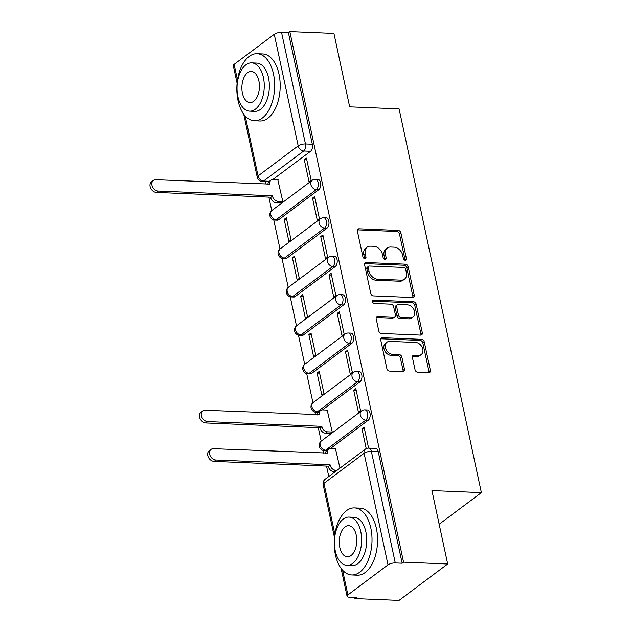 <?xml version="1.0" encoding="UTF-8"?>
<svg xmlns="http://www.w3.org/2000/svg" width="632" height="632" viewBox="0 0 632 632"><rect width="100%" height="100%" fill="white"/><g stroke="black" fill="none" stroke-linecap="round" stroke-linejoin="round"><path stroke-width="0.95" d="M405.246 260.258A1.841 1.383 53.2 0 0 405.989 260.044A1.841 1.383 53.2 0 0 406.408 258.63L400.901 232.939A2.631 1.983 53.2 0 0 398.207 230.435L359.047 228.8A2.631 1.983 53.2 0 0 357.988 229.108A2.631 1.983 53.2 0 0 357.388 231.13L362.894 256.813A1.841 1.383 53.2 0 0 364.783 258.575A1.841 1.383 53.2 0 0 365.525 258.354A1.841 1.383 53.2 0 0 365.944 256.947L365.233 253.622A8.429 6.336 53.2 0 1 367.137 247.159A8.429 6.336 53.2 0 1 370.534 246.172L373.796 246.306A8.429 6.336 53.2 0 1 382.415 254.333L383.134 257.659A1.841 1.383 53.2 0 0 385.014 259.412A1.841 1.383 53.2 0 0 385.757 259.199A1.841 1.383 53.2 0 0 386.176 257.785L385.465 254.459A8.429 6.336 53.2 0 1 387.377 248.005A8.429 6.336 53.2 0 1 390.766 247.017L394.028 247.152A8.429 6.336 53.2 0 1 402.655 255.178L403.366 258.504A1.841 1.383 53.2 0 0 405.246 260.258M405.025 260.234A1.841 1.383 53.2 0 0 404.993 259.689L399.487 233.998A2.631 1.983 53.2 0 0 396.793 231.494L357.633 229.866A2.631 1.983 53.2 0 0 357.443 229.866M364.561 258.543A1.841 1.383 53.2 0 0 364.522 258.006L363.811 254.68L365.233 253.622M384.793 259.389A1.841 1.383 53.2 0 0 384.762 258.851L384.043 255.525L385.465 254.459M415.034 369.752A2.631 1.983 53.2 0 0 417.728 372.256L428.709 372.714A2.631 1.983 53.2 0 0 429.776 372.406A2.631 1.983 53.2 0 0 430.368 370.384L424.254 341.857A2.631 1.983 53.2 0 0 421.56 339.352L382.4 337.717A2.631 1.983 53.2 0 0 381.333 338.025A2.631 1.983 53.2 0 0 380.74 340.048L386.855 368.575A2.631 1.983 53.2 0 0 389.549 371.087L402.821 371.64A2.631 1.983 53.2 0 0 403.88 371.324A2.631 1.983 53.2 0 0 404.48 369.309L401.865 357.104A2.631 1.983 53.2 0 0 399.171 354.592L392.583 354.315A7.047 5.293 53.2 0 1 385.978 349.37A7.047 5.293 53.2 0 1 386.974 342.212A7.047 5.293 53.2 0 1 389.81 341.383L415.595 342.457A7.047 5.293 53.2 0 1 422.208 347.403A7.047 5.293 53.2 0 1 421.204 354.568A7.047 5.293 53.2 0 1 418.368 355.389L414.071 355.216A2.631 1.983 53.2 0 0 413.012 355.524A2.631 1.983 53.2 0 0 412.412 357.538L415.034 369.752M289.827 31.6L333.933 33.433L349.67 106.84L399.1 108.894L481.371 492.644L431.94 490.59L447.677 563.989L403.564 562.156L289.827 31.6L288.405 32.659L281.54 32.374L305.454 143.954A5.364 3.018 92.4 0 1 303.676 151.001L263.552 181.044A5.364 3.018 92.4 0 1 262.272 181.479L268.861 181.755M412.593 297.522A2.631 1.983 53.2 0 0 413.652 297.214A2.631 1.983 53.2 0 0 414.252 295.199L408.13 266.665A2.631 1.983 53.2 0 0 405.436 264.16L366.276 262.525A2.631 1.983 53.2 0 0 365.217 262.841A2.631 1.983 53.2 0 0 364.617 264.855L370.739 293.382A2.631 1.983 53.2 0 0 373.433 295.895L412.593 297.522M416.196 304.261L422.31 332.795A2.631 1.983 53.2 0 1 421.71 334.81A2.631 1.983 53.2 0 1 420.651 335.118L381.491 333.491A2.631 1.983 53.2 0 1 378.797 330.978L376.182 318.773A2.631 1.983 53.2 0 1 376.775 316.75A2.631 1.983 53.2 0 1 377.833 316.442L393.72 317.106A2.631 1.983 53.2 0 0 394.779 316.798A2.631 1.983 53.2 0 0 395.379 314.776L393.641 306.678A2.631 1.983 53.2 0 0 390.947 304.174L374.413 303.478A1.841 1.383 53.2 0 1 372.683 302.191A1.841 1.383 53.2 0 1 372.943 300.311A1.841 1.383 53.2 0 1 373.686 300.097L413.502 301.756A2.631 1.983 53.2 0 1 416.196 304.261L414.774 305.327L420.888 333.854L422.31 332.795M447.677 563.989L399.037 600.4L354.931 598.567L354.686 597.43M265.551 181.621L266.127 184.315M268.869 197.121L271.752 210.582M273.759 219.904L279.992 249.008M281.99 258.33L288.232 287.434M290.23 296.756L296.471 325.851M298.47 335.181L304.703 364.277M306.702 373.607L312.943 402.703M314.941 412.032L315.55 414.861M318.291 427.667L321.182 441.128M323.181 450.45L323.789 453.286M326.531 466.092L328.766 476.528M403.564 562.156L402.15 563.215L395.277 562.93A5.364 1.849 167.9 0 0 388.009 564.866L347.884 594.909A5.364 1.849 167.9 0 0 347.063 596.221A5.364 1.849 167.9 0 0 349.48 597.216L356.353 597.501L354.931 598.567M288.405 32.659L312.327 144.238A5.364 3.018 92.4 0 1 310.549 151.293L273.048 179.362M237.095 83.258L233.327 65.665A5.364 1.849 -12.1 0 1 234.14 64.353L274.264 34.318A5.364 1.849 -12.1 0 1 281.54 32.374M280.632 202.856L282.812 201.497L277.756 179.551M304.284 159.691L309.04 181.858L311.165 180.27L306.417 158.103L304.284 159.691L306.781 159.793M312.524 198.116L317.28 220.284L319.405 218.696L314.649 196.528L312.524 198.116L315.012 198.219M284.163 219.351L288.919 241.519L291.044 239.923L286.296 217.756L284.163 219.351L286.659 219.454M320.764 236.542L325.512 258.709L327.645 257.121L322.889 234.946L320.764 236.542L323.252 236.645M292.403 257.769L297.159 279.944L299.284 278.349L294.528 256.181L292.403 257.769L294.891 257.88M329.003 274.967L333.751 297.135L335.876 295.539L331.128 273.372L329.003 274.967L331.492 275.07M300.642 296.195L305.39 318.362L307.523 316.774L302.768 294.607L300.642 296.195L303.131 296.297M337.235 313.393L341.991 335.56L344.116 333.965L339.368 311.797L337.235 313.393L339.732 313.496M308.882 334.62L313.63 356.788L315.755 355.2L311.007 333.032L308.882 334.62L311.371 334.723M345.475 351.819L350.231 373.986L352.356 372.39L347.6 350.223L345.475 351.819L347.963 351.921M317.114 373.046L321.87 395.213L323.995 393.625L319.247 371.45L317.114 373.046L319.61 373.149M353.715 390.236L358.463 412.412L360.596 410.816L355.84 388.648L353.715 390.236L356.203 390.347M330.054 433.402L332.235 432.043L327.186 410.097M368.582 448.104L364.079 427.074L361.946 428.662L364.443 428.765M339.969 468.146L335.426 448.523M368.211 420.264L365.77 420.162A5.364 3.018 92.4 0 0 367.713 414.213A5.364 3.018 92.4 0 0 364.94 409.868L367.382 409.971A5.364 3.018 -87.6 0 1 370.155 414.316A5.364 3.018 -87.6 0 1 368.211 420.264L330.71 448.333M359.971 381.839L357.538 381.736A5.364 3.018 92.4 0 0 359.474 375.787A5.364 3.018 92.4 0 0 356.701 371.45L359.142 371.545A5.364 3.018 -87.6 0 1 361.915 375.89A5.364 3.018 -87.6 0 1 359.971 381.839L322.47 409.907M351.74 343.413L349.298 343.31A5.364 3.018 92.4 0 0 351.234 337.362A5.364 3.018 92.4 0 0 348.469 333.025L350.902 333.119A5.364 3.018 -87.6 0 1 353.675 337.464A5.364 3.018 -87.6 0 1 351.74 343.413L311.608 373.457L309.174 373.354A5.364 3.018 92.4 0 1 307.895 373.788L310.328 373.891A5.364 3.018 -87.6 0 0 311.608 373.457M343.5 304.987L341.059 304.885A5.364 3.018 92.4 0 0 343.002 298.936A5.364 3.018 92.4 0 0 340.229 294.599L342.663 294.702A5.364 3.018 -87.6 0 1 345.435 299.039A5.364 3.018 -87.6 0 1 343.5 304.987L303.368 335.031L300.935 334.928A5.364 3.018 92.4 0 1 299.655 335.363L302.096 335.466A5.364 3.018 -87.6 0 0 303.368 335.031M335.26 266.562L332.827 266.459A5.364 3.018 92.4 0 0 334.762 260.51A5.364 3.018 92.4 0 0 331.99 256.173L334.431 256.276A5.364 3.018 -87.6 0 1 337.204 260.613A5.364 3.018 -87.6 0 1 335.26 266.562L295.136 296.606L292.695 296.503A5.364 3.018 92.4 0 1 291.415 296.937L293.856 297.04A5.364 3.018 -87.6 0 0 295.136 296.606M327.021 228.136L324.587 228.034A5.364 3.018 92.4 0 0 326.523 222.085A5.364 3.018 92.4 0 0 323.75 217.748L326.191 217.85A5.364 3.018 -87.6 0 1 328.964 222.188A5.364 3.018 -87.6 0 1 327.021 228.136L286.896 258.18L284.455 258.077A5.364 3.018 92.4 0 1 283.175 258.512L285.617 258.614A5.364 3.018 -87.6 0 0 286.896 258.18M318.789 189.711L316.348 189.616A5.364 3.018 92.4 0 0 318.291 183.667A5.364 3.018 92.4 0 0 315.518 179.322L317.951 179.425A5.364 3.018 -87.6 0 1 320.724 183.762A5.364 3.018 -87.6 0 1 318.789 189.711L278.657 219.754L276.224 219.652A5.364 3.018 92.4 0 1 274.944 220.094L277.377 220.189A5.364 3.018 -87.6 0 0 278.657 219.754M481.371 492.644L439.153 524.252M402.15 563.215L378.228 451.635A5.364 3.018 -87.6 0 0 375.613 448.396L368.748 448.112A5.364 3.018 92.4 0 1 371.355 451.351L395.277 562.93M361.946 428.662L366.228 448.617M387.377 248.005L385.955 249.063A8.429 6.336 53.2 0 0 384.043 255.525M367.137 247.159L365.723 248.226A8.429 6.336 53.2 0 0 363.811 254.68M412.775 297.522A2.631 1.983 53.2 0 0 412.83 296.258L406.716 267.731A2.631 1.983 53.2 0 0 404.022 265.219L364.862 263.591A2.631 1.983 53.2 0 0 364.672 263.591M405.657 269.2A1.841 1.383 53.2 0 0 403.769 267.447L369.396 266.017A1.841 1.383 53.2 0 0 368.654 266.23A1.841 1.383 53.2 0 0 368.235 267.644L368.985 271.152A8.429 6.336 53.2 0 0 377.612 279.178L401.107 280.15A8.429 6.336 53.2 0 0 404.496 279.162A8.429 6.336 53.2 0 0 406.408 272.708L405.657 269.2M368.654 266.23L367.239 267.289A1.841 1.383 53.2 0 0 366.821 268.703L368.235 267.644M404.496 279.162L403.082 280.229A8.429 6.336 53.2 0 1 399.685 281.216L376.19 280.237A8.429 6.336 53.2 0 1 367.571 272.21L366.821 268.703M420.833 335.118A2.631 1.983 53.2 0 0 420.888 333.854M394.779 316.798L393.365 317.857A2.631 1.983 53.2 0 1 392.298 318.165L376.419 317.509A2.631 1.983 53.2 0 0 376.238 317.509M372.493 301.172L412.08 302.815L413.502 301.756M410.2 317.793A7.047 5.293 53.2 0 0 413.036 316.964A7.047 5.293 53.2 0 0 414.039 309.798A7.047 5.293 53.2 0 0 407.427 304.853L398.342 304.482A2.631 1.983 53.2 0 0 397.283 304.79A2.631 1.983 53.2 0 0 396.683 306.804L398.421 314.902A2.631 1.983 53.2 0 0 401.115 317.414L410.2 317.793L408.778 318.852A7.047 5.293 53.2 0 0 411.614 318.022L413.036 316.964M397.283 304.79L395.861 305.849A2.631 1.983 53.2 0 0 395.269 307.863L396.683 306.804M408.778 318.852L399.701 318.473A2.631 1.983 53.2 0 1 397.007 315.968L395.269 307.863M414.774 305.327A2.631 1.983 53.2 0 0 412.08 302.815M421.204 354.568L419.782 355.626A7.047 5.293 53.2 0 1 416.946 356.456L412.657 356.274A2.631 1.983 53.2 0 0 412.467 356.274M386.974 342.212L385.56 343.271A7.047 5.293 53.2 0 0 384.556 350.436A7.047 5.293 53.2 0 0 391.168 355.382L392.583 354.315M403.003 371.632A2.631 1.983 53.2 0 0 403.058 370.368L400.443 358.162A2.631 1.983 53.2 0 0 397.749 355.65L391.168 355.382M428.899 372.714A2.631 1.983 53.2 0 0 428.954 371.45L422.832 342.923A2.631 1.983 53.2 0 0 420.138 340.411L380.978 338.784A2.631 1.983 53.2 0 0 380.796 338.784M280.979 202.872L276.144 202.667A5.364 4.029 -126.8 0 1 270.654 197.555L272.495 196.181A5.364 4.029 53.2 0 0 277.985 201.292L282.804 201.49M278.104 179.567L273.285 179.37A5.364 4.029 53.2 0 0 271.128 179.994A5.364 4.029 53.2 0 0 269.911 184.11L155.835 179.725A6.17 4.637 53.2 0 0 153.355 180.452A6.17 4.637 53.2 0 0 152.478 186.724A6.17 4.637 53.2 0 0 158.269 191.054L272.416 195.809M270.575 197.192L156.42 192.436A6.17 4.637 -126.8 0 1 150.629 188.107A6.17 4.637 -126.8 0 1 151.506 181.826L153.355 180.452M267.944 184.394A5.364 4.029 -126.8 0 1 269.279 181.376L271.128 179.994M238.019 100.504A33.543 18.881 -87.6 0 0 254.34 120.752A33.543 18.881 -87.6 0 0 273.466 73.968A33.543 18.881 -87.6 0 0 257.137 53.72A33.543 18.881 -87.6 0 0 238.019 100.504M254.34 120.752L259.886 120.981A33.543 18.881 -87.6 0 0 279.004 74.197A33.543 18.881 -87.6 0 0 262.675 53.949L257.137 53.72M251.647 62.892L256.742 63.105A24.15 13.596 92.4 0 1 268.497 77.681A24.15 13.596 92.4 0 1 254.736 111.366L249.64 111.153A24.15 13.596 -87.6 0 0 263.402 77.467A24.15 13.596 -87.6 0 0 251.647 62.892A24.15 13.596 -87.6 0 0 237.877 96.578A24.15 13.596 -87.6 0 0 249.64 111.153M258.867 80.864A15.563 8.761 -87.6 0 0 251.291 71.471A15.563 8.761 -87.6 0 0 242.419 93.181A15.563 8.761 -87.6 0 0 249.995 102.574A15.563 8.761 -87.6 0 0 258.867 80.864M335.387 554.698A33.543 18.881 -87.6 0 0 351.716 574.954A33.543 18.881 -87.6 0 0 370.834 528.162A33.543 18.881 -87.6 0 0 354.505 507.915A33.543 18.881 -87.6 0 0 335.387 554.698M351.716 574.954L357.254 575.183A33.543 18.881 -87.6 0 0 376.38 528.392A33.543 18.881 -87.6 0 0 360.05 508.144L354.505 507.915M349.014 517.087L354.118 517.3A24.15 13.596 92.4 0 1 365.873 531.883A24.15 13.596 92.4 0 1 352.103 565.569L347.007 565.356A24.15 13.596 -87.6 0 0 360.777 531.67A24.15 13.596 -87.6 0 0 349.014 517.087A24.15 13.596 -87.6 0 0 335.252 550.772A24.15 13.596 -87.6 0 0 347.007 565.356M356.235 535.067A15.563 8.761 -87.6 0 0 348.659 525.666A15.563 8.761 -87.6 0 0 339.787 547.375A15.563 8.761 -87.6 0 0 347.363 556.776A15.563 8.761 -87.6 0 0 356.235 535.067M330.402 433.418L325.567 433.212A5.364 4.029 -126.8 0 1 320.076 428.101L321.925 426.726A5.364 4.029 53.2 0 0 327.408 431.838L332.235 432.035M327.534 410.113L322.707 409.915A5.364 4.029 53.2 0 0 320.55 410.547A5.364 4.029 53.2 0 0 319.334 414.655L205.266 410.271A6.17 4.637 53.2 0 0 202.777 410.998A6.17 4.637 53.2 0 0 201.9 417.27A6.17 4.637 53.2 0 0 207.691 421.607L321.846 426.355M319.997 427.738L205.85 422.982A6.17 4.637 -126.8 0 1 200.06 418.653A6.17 4.637 -126.8 0 1 200.936 412.38L202.777 410.998M317.367 414.94A5.364 4.029 -126.8 0 1 318.71 411.922L320.55 410.547M335.221 471.701L333.807 471.638A5.364 4.029 -126.8 0 1 328.316 466.527L330.157 465.152A5.364 4.029 53.2 0 0 335.647 470.263L337.061 470.319M335.766 448.538L330.947 448.341A5.364 4.029 53.2 0 0 328.79 448.965A5.364 4.029 53.2 0 0 327.574 453.081L213.498 448.696A6.17 4.637 53.2 0 0 211.017 449.423A6.17 4.637 53.2 0 0 210.14 455.696A6.17 4.637 53.2 0 0 215.931 460.025L330.078 464.781M328.237 466.163L214.09 461.407A6.17 4.637 -126.8 0 1 208.291 457.078A6.17 4.637 -126.8 0 1 209.176 450.798L211.017 449.423M325.606 453.365A5.364 4.029 -126.8 0 1 326.942 450.347L328.79 448.965M404.993 259.689L406.408 258.63M364.522 258.006L365.944 256.947M384.762 258.851L386.176 257.785M388.009 564.866L364.087 453.286L323.963 483.33L334.873 534.214M342.584 570.19L347.884 594.909M310.549 151.293L303.676 151.001A5.364 4.029 53.2 0 1 298.185 145.889L274.264 34.318M269.398 181.289L263.552 181.044A5.364 4.029 53.2 0 1 258.061 175.933L298.185 145.889A5.364 1.849 -12.1 0 1 305.454 143.954L312.327 144.238M234.14 64.353L237.498 80.019M245.208 115.996L258.061 175.933A5.364 1.849 167.9 0 0 257.248 177.244A5.364 5.364 0 0 0 262.272 181.479M364.94 409.868A5.364 5.364 0 0 0 361.504 410.934A5.364 4.029 -126.8 0 0 360.287 415.05A5.364 4.029 -126.8 0 0 365.77 420.162L325.646 450.197A5.364 3.018 92.4 0 1 324.366 450.64L326.523 450.727M327.06 450.261L325.646 450.197A5.364 4.029 -126.8 0 1 320.155 445.086A5.364 4.029 53.2 0 1 321.372 440.978A5.364 5.364 0 0 0 324.366 450.64M356.701 371.45A5.364 5.364 0 0 0 353.264 372.509A5.364 4.029 -126.8 0 0 352.048 376.625A5.364 4.029 -126.8 0 0 357.538 381.736L317.406 411.78A5.364 3.018 92.4 0 1 316.126 412.214L318.291 412.301M318.828 411.835L317.406 411.78A5.364 4.029 -126.8 0 1 311.916 406.668A5.364 4.029 53.2 0 1 313.132 402.552A5.364 5.364 0 0 0 316.126 412.214M348.469 333.025A5.364 5.364 0 0 0 345.025 334.091A5.364 4.029 -126.8 0 0 343.808 338.199A5.364 4.029 -126.8 0 0 349.298 343.31L309.174 373.354A5.364 4.029 -126.8 0 1 303.684 368.243A5.364 4.029 53.2 0 1 304.901 364.127A5.364 5.364 0 0 0 307.895 373.788M340.229 294.599A5.364 5.364 0 0 0 336.785 295.665A5.364 4.029 -126.8 0 0 335.568 299.773A5.364 4.029 -126.8 0 0 341.059 304.885L300.935 334.928A5.364 4.029 -126.8 0 1 295.444 329.817A5.364 4.029 53.2 0 1 296.661 325.701A5.364 5.364 0 0 0 299.655 335.363M331.99 256.173A5.364 5.364 0 0 0 328.553 257.24A5.364 4.029 -126.8 0 0 327.337 261.348A5.364 4.029 -126.8 0 0 332.827 266.459L292.695 296.503A5.364 4.029 -126.8 0 1 287.204 291.392A5.364 4.029 53.2 0 1 288.421 287.284A5.364 5.364 0 0 0 291.415 296.937M323.75 217.748A5.364 5.364 0 0 0 320.313 218.814A5.364 4.029 -126.8 0 0 319.097 222.93A5.364 4.029 -126.8 0 0 324.587 228.034L284.455 258.077A5.364 4.029 -126.8 0 1 278.973 252.966A5.364 4.029 53.2 0 1 280.189 248.858A5.364 5.364 0 0 0 283.175 258.512M315.518 179.322A5.364 5.364 0 0 0 312.074 180.389A5.364 4.029 -126.8 0 0 310.857 184.505A5.364 4.029 -126.8 0 0 316.348 189.616L276.224 219.652A5.364 4.029 -126.8 0 1 270.733 214.54A5.364 4.029 53.2 0 1 271.95 210.432A5.364 5.364 0 0 0 274.944 220.094M378.228 451.635L371.355 451.351A5.364 1.849 -12.1 0 0 364.087 453.286A5.364 4.029 -126.8 0 1 365.304 449.178L325.18 479.214A5.364 5.364 0 0 0 323.15 484.641L334.47 537.453M323.15 484.641A5.364 1.849 167.9 0 1 323.963 483.33A5.364 4.029 -126.8 0 1 325.18 479.214M357.633 229.866L359.047 228.8M396.793 231.494L398.207 230.435M399.487 233.998L400.901 232.939M364.862 263.591L366.276 262.525M404.022 265.219L405.436 264.16M406.716 267.731L408.13 266.665M412.83 296.258L414.252 295.199M367.571 272.21L368.985 271.152M376.19 280.237L377.612 279.178M399.685 281.216L401.107 280.15M376.419 317.509L377.833 316.442M392.298 318.165L393.72 317.106M372.525 300.966L373.686 300.097M397.007 315.968L398.421 314.902M399.701 318.473L401.115 317.414M412.657 356.274L414.071 355.216M416.946 356.456L418.368 355.389M397.749 355.65L399.171 354.592M400.443 358.162L401.865 357.104M403.058 370.368L404.48 369.309M380.978 338.784L382.4 337.717M420.138 340.411L421.56 339.352M422.832 342.923L424.254 341.857M428.954 371.45L430.368 370.384M270.654 197.555L272.495 196.181M276.144 202.667L277.985 201.292M269.445 184.457L269.911 184.11M156.42 192.436L158.269 191.054M320.076 428.101L321.925 426.726M325.567 433.212L327.408 431.838M318.868 415.003L319.334 414.655M205.85 422.982L207.691 421.607M328.316 466.527L330.157 465.152M333.807 471.638L335.647 470.263M327.107 453.428L327.574 453.081M214.09 461.407L215.931 460.025M271.95 210.432L312.074 180.389M280.189 248.858L320.313 218.814M288.421 287.284L328.553 257.24M296.661 325.701L336.785 295.665M304.901 364.127L345.025 334.091M313.132 402.552L353.264 372.509M321.372 440.978L361.504 410.934M368.748 448.112A5.364 5.364 0 0 0 365.304 449.178M341.098 568.366L347.063 596.221M243.723 114.171L257.248 177.244"/></g></svg>
